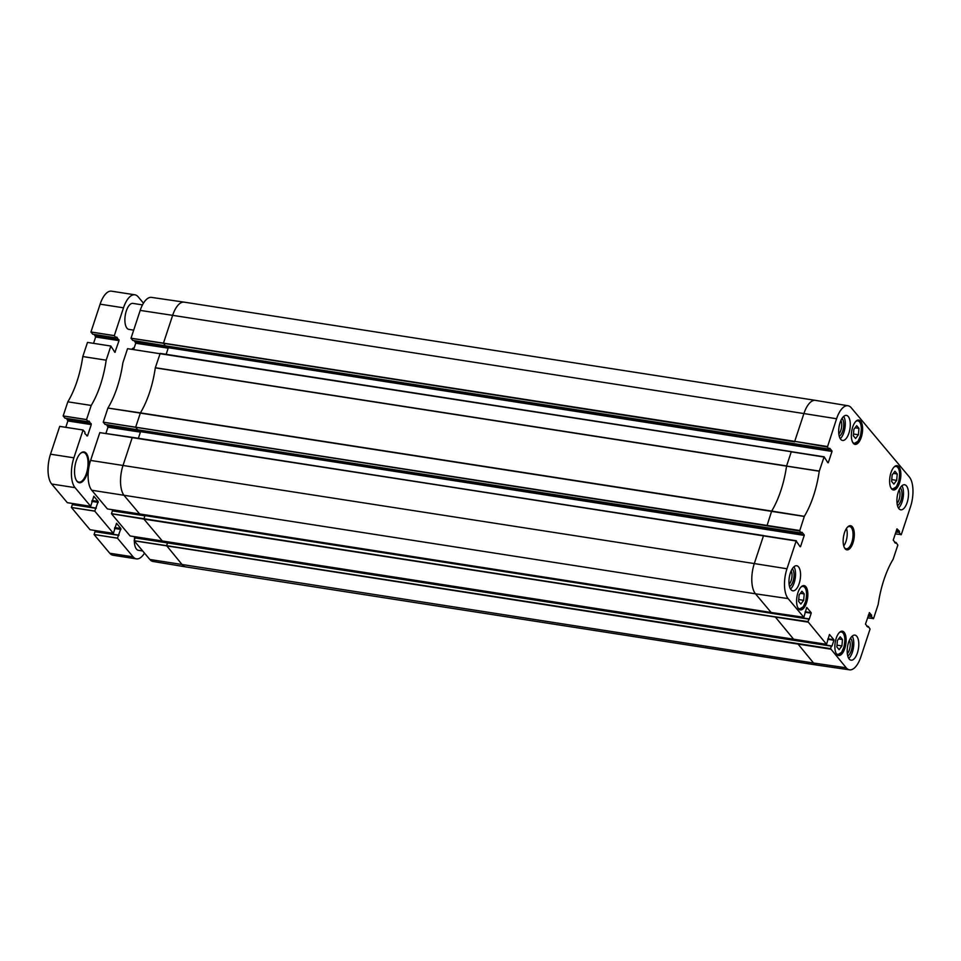 <?xml version="1.0" encoding="UTF-8"?>
<svg xmlns="http://www.w3.org/2000/svg" width="961" height="961" viewBox="0 0 961 961"><rect width="100%" height="100%" fill="white"/><g stroke="black" fill="none" stroke-linecap="round" stroke-linejoin="round"><path stroke-width="1.44" d="M893.874 484.092L891.604 481.401L892.144 474.974L894.955 471.262L897.226 473.965L896.685 480.38L893.874 484.092M896.685 480.38L891.76 479.611M897.226 473.965L893.37 473.365M839.121 649.66L836.851 646.957L837.391 640.531L840.202 636.819L842.473 639.521L841.932 645.936L839.121 649.66M841.932 645.936L837.007 645.167M842.473 639.521L838.617 638.921M827.397 446.541L794.723 441.351L827.421 447.033L836.587 418.756A22.692 9.91 -81.2 0 1 848.022 405.758A22.692 9.91 -81.2 0 1 851.242 407.764L909.334 476.98A22.692 9.91 -81.2 0 1 910.487 506.807L901.298 534.592L895.304 533.908M804.333 516.333L771.671 511.084L766.974 525.799L799.648 531.001L804.333 516.333A66.069 28.842 98.8 0 0 819.252 471.214L824.13 456.799L827.817 462.697M806.699 607.46L803.852 617.298L788.128 598.595A22.692 9.91 -81.2 0 1 786.975 568.768L796.164 540.983L800.045 546.653M867.062 626.512L868.336 626.488L870.065 629.035L860.876 656.819A22.692 9.91 -81.2 0 1 849.524 669.829A22.692 9.91 -81.2 0 1 846.233 667.811L830.544 648.651L166.613 545.656L182.302 564.816A23.016 10.042 98.8 0 0 185.569 566.858A23.016 10.042 98.8 0 0 185.617 566.87L816.874 665.072A23.016 10.042 98.8 0 0 816.91 665.084L849.524 669.829M894.835 542.545L896.096 542.521L897.838 545.067L893.141 559.242A66.069 28.842 98.8 0 0 878.21 604.361L873.537 618.56L867.531 617.863M826.556 644.338L807.841 621.599L775.179 616.818L793.894 639.57L826.556 644.338L829.463 634.488L833.896 639.738L827.914 638.813M831.493 645.948L167.538 542.869L831.361 646.152L830.544 648.651M799.648 531.001L801.378 533.055L137.543 429.771L801.426 533.079L801.942 532.226L804.225 534.917L140.402 431.633L804.237 535.409L800.501 546.725M895.856 542.713L895.256 543.061M829.199 449.123L165.316 345.804L829.199 449.123L829.715 448.27L831.986 450.949L168.163 347.678L832.01 451.442L828.262 462.77M868.107 616.145L871.567 616.686L873.297 618.74M843.734 545.92A11.268 4.925 98.8 0 0 846.449 528.514M895.712 543.133L893.225 540.166L896.973 528.85L899.436 531.313L896.313 530.832M896.169 531.301L899.436 531.313M899.46 531.805L896.024 531.721M895.868 532.19L899.316 532.238M899.34 532.73L901.058 534.772M871.567 616.686L868.251 615.677M869.333 612.613L871.675 615.28L868.552 614.788M869.453 612.625L865.465 624.133L867.951 627.089M868.396 615.256L871.555 616.193M827.757 639.281L833.92 640.242L832.01 645.984L135.645 537.98M831.361 646.152L832.01 645.984M806.808 607.472L811.192 612.698L805.21 611.761M805.054 612.229L811.216 613.19L809.318 618.932L145.483 515.673M809.318 618.932L807.841 621.599M827.421 447.033L829.139 449.087M847.434 527.229A11.268 4.925 -81.2 0 1 849.632 526.52A11.268 4.925 -81.2 0 1 851.254 527.517A11.268 4.925 -81.2 0 1 852.371 540.418A11.268 4.925 -81.2 0 1 846.173 548.791A11.268 4.925 -81.2 0 1 844.287 547.446M840.719 439.321A12.685 5.538 -81.2 0 1 839.458 424.822A12.685 5.538 -81.2 0 1 846.437 415.392A12.685 5.538 -81.2 0 1 849.956 428.774A12.685 5.538 -81.2 0 1 842.533 440.45A12.685 5.538 -81.2 0 1 840.719 439.321M790.987 589.682A12.685 5.538 -81.2 0 1 789.738 575.171A12.685 5.538 -81.2 0 1 796.705 565.753A12.685 5.538 -81.2 0 1 800.237 579.123A12.685 5.538 -81.2 0 1 792.813 590.811A12.685 5.538 -81.2 0 1 790.987 589.682M849.212 659.054A12.685 5.538 -81.2 0 1 847.962 644.543A12.685 5.538 -81.2 0 1 854.93 635.125A12.685 5.538 -81.2 0 1 858.461 648.507A12.685 5.538 -81.2 0 1 851.038 660.183A12.685 5.538 -81.2 0 1 849.212 659.054M898.943 508.705A12.685 5.538 -81.2 0 1 897.682 494.194A12.685 5.538 -81.2 0 1 904.661 484.764A12.685 5.538 -81.2 0 1 908.181 498.146A12.685 5.538 -81.2 0 1 900.757 509.823A12.685 5.538 -81.2 0 1 898.943 508.705M853.32 443.273A12.301 5.37 -81.2 0 1 852.095 429.195A12.301 5.37 -81.2 0 1 858.87 420.053A12.301 5.37 -81.2 0 1 862.281 433.039A12.301 5.37 -81.2 0 1 855.086 444.366A12.301 5.37 -81.2 0 1 853.32 443.273M798.567 608.83A12.301 5.37 -81.2 0 1 797.342 594.751A12.301 5.37 -81.2 0 1 804.117 585.609A12.301 5.37 -81.2 0 1 807.528 598.595A12.301 5.37 -81.2 0 1 800.333 609.923A12.301 5.37 -81.2 0 1 798.567 608.83M836.839 654.429A12.301 5.37 -81.2 0 1 835.614 640.35A12.301 5.37 -81.2 0 1 842.389 631.209A12.301 5.37 -81.2 0 1 845.8 644.194A12.301 5.37 -81.2 0 1 838.605 655.522A12.301 5.37 -81.2 0 1 836.839 654.429M891.592 488.873A12.301 5.37 -81.2 0 1 890.366 474.794A12.301 5.37 -81.2 0 1 897.142 465.653A12.301 5.37 -81.2 0 1 900.553 478.638A12.301 5.37 -81.2 0 1 893.358 489.966A12.301 5.37 -81.2 0 1 891.592 488.873M852.371 526.808A12.217 5.334 98.8 0 0 847.818 526.844A12.217 5.334 98.8 0 0 843.47 536.971A12.217 5.334 98.8 0 0 844.539 547.938A12.217 5.334 98.8 0 0 852.719 543.626A12.217 5.334 98.8 0 0 852.371 526.808M898.475 508.045A12.685 5.538 98.8 0 0 903.172 497.366A12.685 5.538 98.8 0 0 901.935 485.773M848.743 658.405A12.685 5.538 98.8 0 0 853.452 647.726A12.685 5.538 98.8 0 0 852.215 636.122M790.519 589.021A12.685 5.538 98.8 0 0 795.215 578.354A12.685 5.538 98.8 0 0 793.99 566.75M840.25 438.672A12.685 5.538 98.8 0 0 844.947 427.993A12.685 5.538 98.8 0 0 843.71 416.401M847.746 655.931A9.37 4.096 98.8 0 0 851.963 647.858A9.37 4.096 98.8 0 0 850.761 638.44A9.37 4.096 98.8 0 0 850.509 638.176M849.404 640.23A7.868 3.436 -81.2 0 1 847.326 653.624M789.522 586.558A9.37 4.096 98.8 0 0 793.738 578.474A9.37 4.096 98.8 0 0 792.537 569.068A9.37 4.096 98.8 0 0 792.284 568.804M791.179 570.858A7.868 3.436 -81.2 0 1 789.101 584.252M839.241 436.198A9.37 4.096 98.8 0 0 843.458 428.125A9.37 4.096 98.8 0 0 842.268 418.72A9.37 4.096 98.8 0 0 842.004 418.443M840.899 420.51A7.868 3.436 -81.2 0 1 838.821 433.904M897.466 505.57A9.37 4.096 98.8 0 0 901.682 497.498A9.37 4.096 98.8 0 0 900.493 488.092A9.37 4.096 98.8 0 0 900.229 487.816M899.136 489.882A7.868 3.436 -81.2 0 1 897.045 503.276M824.07 456.823L127.549 348.675L122.876 362.802A66.069 28.842 -81.2 0 1 107.92 408.041L103.247 422.155L105.085 424.426L137.663 429.783M134.336 340.711L135.729 343.233L133.651 349.528M848.022 405.758L815.505 400.377A23.016 10.042 98.8 0 0 815.469 400.365L184.212 302.15A23.016 10.042 98.8 0 0 184.164 302.15L151.55 297.393A22.692 9.91 98.8 0 0 140.198 310.403L131.008 338.272L132.846 340.458L165.436 345.828M167.67 542.677L135.081 537.932L134.168 540.803L149.832 559.47A22.692 9.91 98.8 0 0 153.051 561.476L185.569 566.858M136.006 536.947L135.729 537.764M826.508 644.314L130.107 535.962L111.464 513.751L112.413 510.856L145.027 515.601L808.669 619.1M113.302 509.895L112.942 510.928M763.623 535.577L99.812 432.606L90.586 460.427A22.692 9.91 98.8 0 0 91.739 490.242L107.416 508.922L139.994 514.291M132.474 437.387L99.776 432.63L132.234 437.567L123.044 465.364A23.016 10.042 98.8 0 0 124.209 495.6L139.934 514.303L771.263 612.505M106.575 424.666L107.956 427.189L105.878 433.483M804.285 516.453L107.908 408.053L140.414 412.87L135.693 427.092L137.543 429.771L105.073 424.414M110.875 346.044L87.499 342.404L110.887 346.044L87.499 342.404L82.79 356.567A66.069 28.842 -81.2 0 1 67.835 401.794L63.162 415.921L65 418.191L88.376 421.819L86.538 419.561L91.211 405.434A66.069 28.842 98.8 0 0 106.178 360.207L110.851 346.08L114.936 352.351L119.032 340.638L116.774 337.071L116.149 337.864L114.311 335.605L123.501 307.808A22.692 9.91 -81.2 0 1 134.888 294.799A22.692 9.91 -81.2 0 1 138.156 296.817L143.477 303.159M94.25 334.452L95.644 336.999L93.553 343.353M92.761 334.224L116.149 337.864L92.761 334.224L90.935 332.038L100.124 304.169A22.692 9.91 98.8 0 1 111.512 291.171L134.888 294.799M118.419 535.301L95.007 531.697L94.082 534.556L109.758 553.236A22.692 9.91 98.8 0 0 113.014 555.242L136.402 558.882A22.692 9.91 -81.2 0 1 133.135 556.863L117.47 538.196L120.894 528.514L116.521 523.289L113.41 533.367L94.767 511.156L98.202 501.462L93.818 496.236L90.706 506.315L75.042 487.647A22.692 9.91 -81.2 0 1 73.889 457.82L83.078 430.035L84.94 432.186L84.844 433.603L87.523 435.91L91.259 424.594L89.001 421.026L88.376 421.819M144.51 553.116A22.692 9.91 -81.2 0 1 136.402 558.882M95.944 530.652L95.559 531.745M90.034 529.727L113.422 533.367L90.034 529.727L71.378 507.444L72.327 504.621L95.68 508.285M73.24 503.6L72.856 504.705M67.33 502.675L90.718 506.327L67.33 502.675L51.666 484.008A22.692 9.91 98.8 0 1 50.513 454.193L59.702 426.396L83.102 429.999L59.738 426.372M59.702 426.396L83.114 430.011M66.477 418.419L67.883 420.954L65.78 427.309M131.885 349.263A7.868 3.436 -81.2 0 1 132.978 349.059A7.868 3.436 -81.2 0 1 133.699 349.36M134.18 347.918A9.178 4.012 98.8 0 0 132.258 348.783A9.178 4.012 98.8 0 0 131.801 349.251M80.268 453.58A15.028 6.559 -81.2 0 1 83.475 452.403A15.028 6.559 -81.2 0 1 87.655 468.259A15.028 6.559 -81.2 0 1 78.862 482.11A15.028 6.559 -81.2 0 1 76.7 480.764A15.028 6.559 -81.2 0 1 76.159 480.019M77.036 481.353A15.592 6.811 98.8 0 0 88.544 467.286A15.592 6.811 98.8 0 0 80.496 453.352A15.592 6.811 98.8 0 0 74.946 466.289A15.592 6.811 98.8 0 0 76.303 480.296A15.592 6.811 98.8 0 0 77.036 481.353M142.696 550.965L138.36 550.281A13.154 5.742 -81.2 0 1 136.474 549.115A13.154 5.742 -81.2 0 1 134.36 541.031M134.372 540.094A13.154 5.742 -81.2 0 1 134.66 536.718M133.675 330.14L128.882 329.395A13.154 5.742 -81.2 0 1 126.996 328.218A13.154 5.742 -81.2 0 1 125.687 313.178A13.154 5.742 -81.2 0 1 132.93 303.4L142.504 304.889M800.849 604.061L798.579 601.358L799.12 594.931L801.93 591.219L804.201 593.922L803.66 600.337L800.849 604.061M804.201 593.922L800.345 593.321M803.66 600.337L798.735 599.568M855.602 438.492L853.332 435.801L853.873 429.375L856.683 425.663L858.954 428.366L858.413 434.78L855.602 438.492M858.954 428.366L855.098 427.765M858.413 434.78L853.488 434.012M893.934 467.166A11.364 4.961 -81.2 0 1 897.79 467.454A11.364 4.961 -81.2 0 1 898.247 482.746A11.364 4.961 -81.2 0 1 890.763 487.551M897.466 466.878A11.928 5.213 98.8 0 0 895.784 465.821M839.181 632.722A11.364 4.961 -81.2 0 1 843.037 633.011A11.364 4.961 -81.2 0 1 843.494 648.303A11.364 4.961 -81.2 0 1 836.01 653.108M842.713 632.434A11.928 5.213 98.8 0 0 841.031 631.377M815.469 400.365A23.016 10.042 98.8 0 0 803.913 413.554L836.587 418.756M799.636 530.508L103.247 422.155M796.297 540.779L763.49 535.782L754.301 563.566L786.975 568.768M90.586 460.427L754.301 563.566A23.016 10.042 98.8 0 0 755.478 593.814L788.128 598.595M797.882 643.87L813.571 663.03L846.233 667.811M149.832 559.47L813.571 663.03A23.016 10.042 98.8 0 0 816.874 665.072M796.357 540.767L132.426 437.351L796.164 540.983M819.289 471.07L786.566 466.073A65.744 28.71 -81.2 0 1 771.671 511.084L140.414 412.87A65.744 28.71 -81.2 0 0 155.298 367.859L819.252 471.214M791.383 451.622L160.187 353.396L155.334 367.715L786.591 465.929L791.263 451.814L823.937 457.016M135.081 537.932L167.538 542.869L166.613 545.656L134.168 540.719M112.389 510.892L144.835 515.817L143.934 519.108L807.853 622.091M184.164 302.15A23.016 10.042 98.8 0 0 172.656 315.34L803.913 413.554L794.723 441.351L163.466 343.137L165.316 345.804L132.846 340.458M895.988 542.509L894.619 542.292M868.215 626.464L866.858 626.26M111.464 513.751L143.934 519.108L162.637 541.355L793.954 639.545M134.168 540.803L830.556 649.143M135.117 537.908L831.553 645.936M145.64 515.192L113.038 510.723M808.79 618.896L145.027 515.601M775.179 616.818L111.464 513.679M803.804 617.262L771.142 612.481L803.852 617.298M91.739 490.242L755.478 593.814L771.142 612.481L107.416 508.922M107.956 427.189L140.414 432.126L138.384 438.276M139.045 430.023L140.402 431.633L107.92 426.276M766.974 525.799L103.247 422.239M135.729 343.233L168.187 348.17L166.145 354.321M166.818 346.068L168.163 347.678L135.693 342.32M794.747 441.844L131.008 338.272M140.198 310.403L172.656 315.34L163.466 343.137L131.008 338.2M130.119 535.974L162.697 541.331M160.247 353.42L824.13 456.799M144.967 515.625L112.425 510.856M91.211 405.458L67.823 401.818L91.211 405.434M82.802 356.543L106.178 360.183L82.79 356.567M115.284 351.954L114.443 351.822M119.032 340.638L95.644 336.999M118.996 339.726L95.619 336.086M114.311 335.677L90.935 332.038M114.311 335.605L90.935 331.965M123.501 307.808L100.124 304.169M133.135 556.863L109.758 553.236M117.47 538.196L94.082 534.556M117.47 538.124L94.082 534.484M119.032 535.169L95.656 531.529M120.93 529.427L114.479 528.418M120.894 528.514L114.767 527.553M94.767 511.156L71.39 507.516M94.767 511.072L71.378 507.444M95.704 508.261L72.339 504.621L95.716 508.261M96.328 508.117L72.952 504.489M98.238 502.375L91.776 501.378M98.202 501.462L92.064 500.513M75.042 487.647L51.666 484.008M73.889 457.82L50.513 454.193M87.523 435.91L86.682 435.789M91.259 424.594L67.883 420.954M91.223 423.681L67.847 420.041M86.55 419.633L63.162 415.993M86.538 419.561L63.162 415.921M800.909 587.123A11.364 4.961 -81.2 0 1 804.765 587.411A11.364 4.961 -81.2 0 1 805.222 602.703A11.364 4.961 -81.2 0 1 797.738 607.508M804.441 586.835A11.928 5.213 98.8 0 0 802.759 585.778L804.705 586.979C805.69 589.357 807.793 589.129 805.714 601.334L803.3 606.787L799.059 609.346M855.662 421.567A11.364 4.961 -81.2 0 1 859.518 421.855A11.364 4.961 -81.2 0 1 859.975 437.147A11.364 4.961 -81.2 0 1 852.491 441.952M859.194 421.278A11.928 5.213 98.8 0 0 857.512 420.221M892.084 489.389L896.325 486.819L898.739 481.377C900.817 469.172 898.715 469.4 897.718 467.022L895.748 465.809M837.331 654.946L841.572 652.387L843.986 646.933C846.064 634.728 843.962 634.957 842.965 632.578L840.995 631.377M894.595 542.268L896.048 542.497M866.834 626.224L868.276 626.452M145.027 515.613L808.85 618.884M88.388 421.819L65 418.191M853.812 443.79L858.053 441.219L860.467 435.777C862.546 423.573 860.443 423.801 859.458 421.423L857.476 420.209"/></g></svg>
